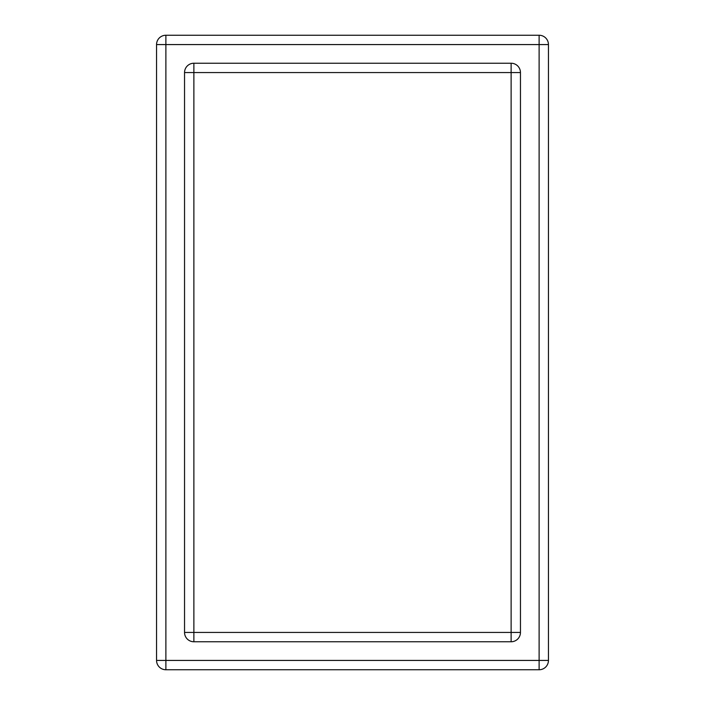 <?xml version="1.0" encoding="UTF-8"?>
<svg xmlns="http://www.w3.org/2000/svg" width="705" height="705" viewBox="0 0 705 705"><rect width="100%" height="100%" fill="white"/><g stroke="black" fill="none" stroke-linecap="round" stroke-linejoin="round"><path stroke-width="1.06" d="M511.125 641.761L193.875 641.761A9.332 9.332 0 0 1 184.543 632.429L184.543 72.571A9.332 9.332 0 0 1 193.875 63.239L511.125 63.239A9.332 9.332 0 0 1 520.457 72.571L520.457 632.429A9.332 9.332 0 0 1 511.125 641.761L511.125 632.429L193.875 632.429L193.875 72.571L511.125 72.571L511.125 632.429L520.457 632.429M548.446 44.582L548.446 660.418A9.332 9.332 0 0 1 539.113 669.75L165.887 669.75A9.332 9.332 0 0 1 156.554 660.418L156.554 44.582A9.332 9.332 0 0 1 165.887 35.25L539.113 35.25A9.332 9.332 0 0 1 548.446 44.582L539.113 44.582L539.113 660.418L165.887 660.418L165.887 44.582L539.113 44.582L539.113 35.25M193.875 641.761L193.875 632.429L184.543 632.429M520.457 72.571L511.125 72.571L511.125 63.239M193.875 63.239L193.875 72.571L184.543 72.571A9.332 9.332 0 0 1 193.875 63.239M548.446 660.418L539.113 660.418L539.113 669.75M165.887 35.25L165.887 44.582L156.554 44.582M165.887 669.75L165.887 660.418L156.554 660.418"/></g></svg>
